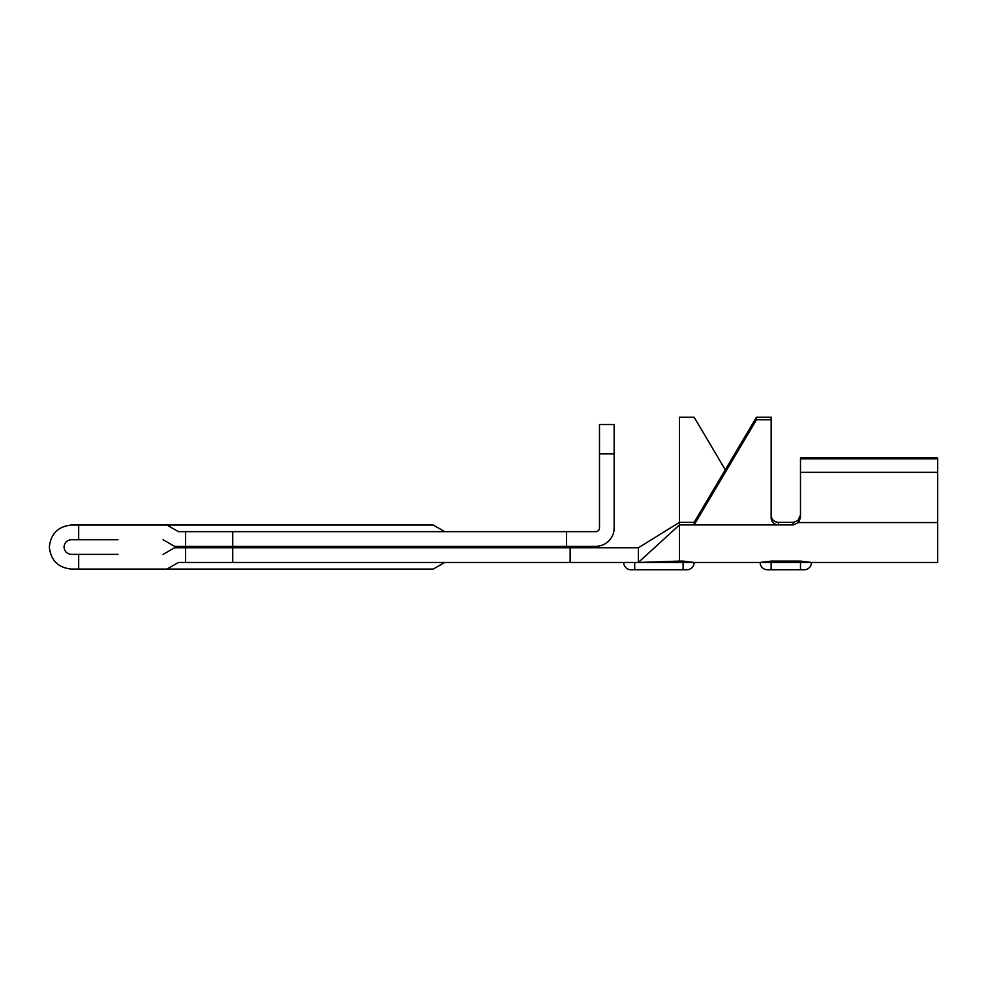 <?xml version="1.0" encoding="UTF-8"?>
<svg xmlns="http://www.w3.org/2000/svg" width="987" height="987" viewBox="0 0 987 987"><rect width="100%" height="100%" fill="white"/><g stroke="black" fill="none" stroke-linecap="round" stroke-linejoin="round"><path stroke-width="1.48" d="M117.934 539.716L71.36 539.716C66.931 540.173 64.488 542.628 64.019 547.045C64.488 551.474 66.931 553.917 71.36 554.386L117.934 554.386M75.024 569.055L71.36 569.055C58.085 567.648 50.744 560.32 49.35 547.045C50.744 533.782 58.085 526.441 71.36 525.047L433.281 525.047L444.718 531.648M75.024 525.047L71.36 525.047M167.013 525.047L178.45 531.648L595.827 531.648A3.664 3.664 0 0 0 599.491 527.971L599.491 424.546L614.161 424.546L614.161 527.971A18.334 18.334 0 0 1 595.827 546.317L174.514 546.317L163.089 539.716M683.115 561.097L679.451 561.097L679.451 524.924L638.367 562.454L683.115 562.454L683.115 561.097L694.12 562.454L760.138 562.454A7.341 7.341 0 0 0 767.467 569.783L804.146 569.783A7.341 7.341 0 0 0 811.487 562.454L937.65 562.454L937.65 472.329L800.482 472.329L800.482 517.644L798.569 522.555L793.141 524.924L778.472 524.924A7.341 7.217 -0 0 1 771.143 517.706L771.143 417.217L756.474 417.217L756.474 419.783L771.143 419.783M631.038 569.783A7.341 7.341 0 0 1 623.698 562.454A7.341 7.341 0 0 0 631.038 569.783L683.115 569.783L683.115 562.454L694.12 562.454A7.341 7.341 0 0 1 686.779 569.783L683.115 569.783M71.36 539.716C66.931 540.173 64.488 542.628 64.019 547.045C64.488 551.474 66.931 553.917 71.36 554.386M679.451 561.097L638.367 562.454L638.367 547.785L679.451 522.357L694.12 522.357L756.474 417.217M800.482 458.819L937.65 458.819L937.65 457.919L800.482 457.919L800.482 472.329M793.141 524.924L793.141 522.357L797.743 520.754L800.482 515.078M793.141 522.357L778.472 522.357L778.472 524.924L694.12 524.924L756.474 419.783M725.297 469.787L694.12 417.217L679.451 417.217L679.451 524.924L694.12 524.924L694.12 522.357M800.482 561.097L771.143 561.097L771.143 562.454L800.482 562.454L800.482 561.097L811.487 562.454L800.482 562.454L800.482 569.783M767.467 569.783A7.341 7.341 0 0 1 760.138 562.454L771.143 561.097M937.65 458.819L937.65 472.329M771.143 515.14A7.341 7.217 180 0 0 778.472 522.357M71.36 569.055L167.013 569.055L178.45 562.454L638.367 562.454M185.544 562.454L185.544 547.785L174.514 547.785L163.089 554.386M185.544 547.785L638.367 547.785M167.013 569.055L433.281 569.055L444.718 562.454M78.689 569.055L78.689 554.386M595.827 531.648A3.664 3.664 0 0 0 599.491 527.971M185.544 531.648L185.544 546.317M78.689 539.716L78.689 525.047M232.735 546.317L232.735 531.648M566.489 546.317L566.489 531.648M232.735 562.454L232.735 547.785M599.491 453.884L614.161 453.884M570.153 562.454L570.153 547.785M798.569 522.555L937.65 522.555M760.138 562.454L771.143 562.454L771.143 569.783M634.703 562.454L634.703 569.783"/></g></svg>
